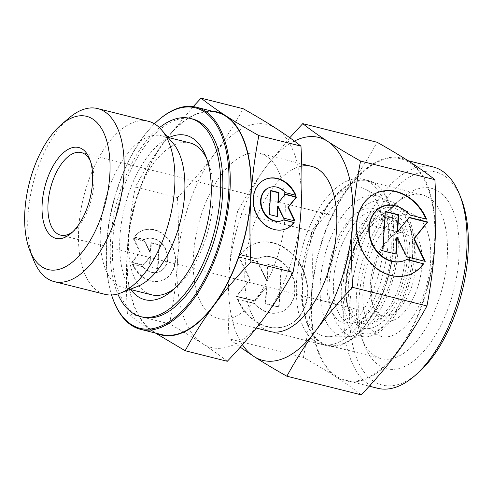 <?xml version="1.0" encoding="UTF-8"?>
<svg xmlns="http://www.w3.org/2000/svg" width="493" height="493" viewBox="0 0 493 493"><rect width="100%" height="100%" fill="white"/><g stroke="black" fill="none" stroke-linecap="round" stroke-linejoin="round"><path stroke-width="0.37" stroke-dasharray="2.46 1.85" d="M412.53 256.255A64.595 32.162 104.1 0 1 373.953 332.183A64.595 32.162 104.1 0 1 343.11 285.182A64.595 32.162 104.1 0 1 381.687 209.254A64.595 32.162 104.1 0 1 412.53 256.255M368.166 212.31A57.927 28.84 -75.9 0 0 333.576 280.4A57.927 28.84 -75.9 0 0 354.147 324.055A57.927 28.84 -75.9 0 0 361.233 322.551A57.927 28.84 -75.9 0 0 395.824 254.462A57.927 28.84 -75.9 0 0 382.081 212.52A57.927 28.84 -75.9 0 0 368.166 212.31M72.674 231.876A42.571 21.193 -75.9 0 0 74.27 230.613A42.571 21.193 -75.9 0 0 91.205 162.998A42.571 21.193 -75.9 0 0 90.398 161.125M390.672 315.082A42.571 21.193 -75.9 0 0 415.285 272.352A42.571 21.193 -75.9 0 0 403.564 233.281A42.571 21.193 -75.9 0 0 395.768 234.07A42.571 21.193 -75.9 0 0 389.883 237.811A42.571 21.193 -75.9 0 0 372.942 305.426A42.571 21.193 -75.9 0 0 382.876 315.871A42.571 21.193 -75.9 0 0 390.672 315.082M393.993 320.031A46.823 23.313 -75.9 0 0 421.959 264.988A46.823 23.313 -75.9 0 0 399.601 230.915A46.823 23.313 -75.9 0 0 393.131 235.032A46.823 23.313 -75.9 0 0 374.501 309.407A46.823 23.313 -75.9 0 0 393.993 320.031M400.562 215.651A62.87 31.305 -75.9 0 0 363.68 282.507A62.87 31.305 -75.9 0 0 385.341 336.929A62.87 31.305 -75.9 0 0 393.038 335.295A62.87 31.305 -75.9 0 0 428.737 275.944A62.87 31.305 -75.9 0 0 415.667 215.872A62.87 31.305 -75.9 0 0 400.562 215.651M381.872 206.333A67.664 33.69 -75.9 0 0 342.179 278.286A67.664 33.69 -75.9 0 0 365.492 336.867A67.664 33.69 -75.9 0 0 373.768 335.104A67.664 33.69 -75.9 0 0 412.191 271.23A67.664 33.69 -75.9 0 0 398.128 206.573A67.664 33.69 -75.9 0 0 381.872 206.333M362.749 209.611A59.314 29.537 -75.9 0 0 327.956 272.691A59.314 29.537 -75.9 0 0 348.391 324.037A59.314 29.537 -75.9 0 0 355.65 322.496A59.314 29.537 -75.9 0 0 389.328 266.497A59.314 29.537 -75.9 0 0 377.003 209.821A59.314 29.537 -75.9 0 0 362.749 209.611M363.532 197.188A72.372 36.032 -75.9 0 0 321.079 274.151A72.372 36.032 -75.9 0 0 346.012 336.799A72.372 36.032 -75.9 0 0 354.868 334.92A72.372 36.032 -75.9 0 0 395.959 266.596A72.372 36.032 -75.9 0 0 380.916 197.446A72.372 36.032 -75.9 0 0 363.532 197.188M346.955 188.93A76.625 38.152 -75.9 0 0 302.006 270.411A76.625 38.152 -75.9 0 0 328.406 336.744A76.625 38.152 -75.9 0 0 337.779 334.753A76.625 38.152 -75.9 0 0 381.292 262.412A76.625 38.152 -75.9 0 0 365.362 189.201A76.625 38.152 -75.9 0 0 346.955 188.93M347.466 180.826A85.135 42.392 -75.9 0 0 298.24 266.288A85.135 42.392 -75.9 0 0 321.683 344.422A85.135 42.392 -75.9 0 0 337.274 342.851A85.135 42.392 -75.9 0 0 386.5 257.389A85.135 42.392 -75.9 0 0 363.058 179.255A85.135 42.392 -75.9 0 0 347.466 180.826M244.337 154.993A85.135 42.392 -75.9 0 0 195.111 240.455A85.135 42.392 -75.9 0 0 218.553 318.589A85.135 42.392 -75.9 0 0 234.138 317.017A85.135 42.392 -75.9 0 0 283.364 231.556A85.135 42.392 -75.9 0 0 259.922 153.422A85.135 42.392 -75.9 0 0 244.337 154.993M216.926 112.373A114.505 57.015 -75.9 0 0 195.961 114.487A114.505 57.015 -75.9 0 0 129.751 229.43A114.505 57.015 -75.9 0 0 161.279 334.525M159.356 119.349A114.505 57.015 -75.9 0 0 113.797 301.235M154.457 123.805A113.655 56.59 -75.9 0 0 111.578 294.993M189.873 142.896A78.325 39.002 -75.9 0 0 175.533 144.338A78.325 39.002 -75.9 0 0 130.244 222.965A78.325 39.002 -75.9 0 0 151.807 294.851M173.049 143.247A78.325 39.002 -75.9 0 0 161.581 135.809A78.325 39.002 -75.9 0 0 147.241 137.251A78.325 39.002 -75.9 0 0 101.952 215.879A78.325 39.002 -75.9 0 0 123.521 287.764A78.325 39.002 -75.9 0 0 137.134 286.612M148.381 121.29A89.202 44.413 -75.9 0 0 132.044 122.936A89.202 44.413 -75.9 0 0 80.47 212.477A89.202 44.413 -75.9 0 0 105.027 294.346M68.952 118.061A89.202 44.413 -75.9 0 0 33.462 259.749M227.285 361.289C219.878 355.435 211.583 349.537 202.401 343.584A114.937 57.231 -75.9 0 0 232.357 345.371A114.937 57.231 -75.9 0 0 264.162 317.856A114.937 57.231 -75.9 0 0 300.995 210.277A114.937 57.231 -75.9 0 0 276.074 128.427A114.937 57.231 -75.9 0 0 246.118 126.639A114.937 57.231 -75.9 0 0 214.319 154.155C224.765 140.018 234.385 124.871 243.172 108.713M193.213 106.593L164.181 141.596C153.736 155.739 144.116 170.886 135.322 187.038C131.28 208.379 128.618 229.091 127.342 249.175C126.091 269.27 126.103 290.648 127.379 313.326C134.786 319.174 143.081 325.078 152.263 331.025A114.937 57.231 -75.9 0 0 156.509 333.33M212.156 111.178A114.937 57.231 -75.9 0 0 195.986 114.08A114.937 57.231 -75.9 0 0 164.181 141.596A114.937 57.231 -75.9 0 0 127.342 249.175A114.937 57.231 -75.9 0 0 152.263 331.025L155.437 333.058M174.584 288.454A78.325 39.002 -75.9 0 0 176.981 286.519A78.325 39.002 -75.9 0 0 208.145 162.105A78.325 39.002 -75.9 0 0 206.943 159.27M192.443 118.961A102.162 50.871 -75.9 0 0 173.733 120.847A102.162 50.871 -75.9 0 0 114.666 223.403A102.162 50.871 -75.9 0 0 142.791 317.165M159.455 127.65A102.162 50.871 -75.9 0 0 117.796 293.951M265.388 179.335A26.819 21.803 67.4 0 0 265.16 179.434A26.819 21.803 67.4 0 0 255.491 212.921A26.819 21.803 67.4 0 0 285.786 228.943A26.819 21.803 67.4 0 0 286.014 228.844M285.657 192.695L295.455 195.456A26.819 21.803 67.4 0 0 295.307 195.111M268.667 187.845A17.699 14.389 -112.6 0 1 285.2 192.886M132.426 264.186A26.819 21.803 67.4 0 0 162.727 280.209A26.819 21.803 67.4 0 0 172.39 246.722A26.819 21.803 67.4 0 0 142.095 230.699A26.819 21.803 67.4 0 0 134.133 237.139L144.387 239.709A17.699 14.389 -112.6 0 1 145.601 239.117A17.699 14.389 -112.6 0 1 165.358 249.162A17.699 14.389 -112.6 0 1 160.435 271.205A17.699 14.389 -112.6 0 1 159.214 271.797A17.699 14.389 -112.6 0 1 142.687 266.756L132.426 264.186L143.143 266.565A17.699 14.389 67.4 0 0 159.677 271.606A17.699 14.389 67.4 0 0 160.891 271.014A17.699 14.389 67.4 0 0 165.821 248.971A17.699 14.389 67.4 0 0 146.064 238.926A17.699 14.389 67.4 0 0 144.843 239.518L134.589 236.948A26.819 21.803 -112.6 0 1 142.557 230.508A26.819 21.803 -112.6 0 1 172.852 246.531A26.819 21.803 -112.6 0 1 163.183 280.024A26.819 21.803 -112.6 0 1 132.888 264.001M144.387 239.709L144.843 239.518M133.708 238.285L144.991 241.108L150.716 253.008L151.369 242.704L159.486 244.744L157.982 268.728L149.86 266.695L150.507 256.391L143.481 265.098L132.198 262.27L140.382 252.139L133.708 238.285L133.252 238.476L139.92 252.33L131.742 262.461L143.025 265.289L150.051 256.582L149.397 266.886L157.52 268.919L159.029 244.929L150.907 242.895L150.26 253.199L144.529 241.299L133.252 238.476M144.529 241.299L144.991 241.108M150.26 253.199L150.716 253.008M150.907 242.895L151.369 242.704M159.029 244.929L159.486 244.744M157.52 268.919L157.982 268.728M149.397 266.886L149.86 266.695M150.051 256.582L150.507 256.391M143.025 265.289L143.481 265.098M131.742 262.461L132.198 262.27M139.92 252.33L140.382 252.139M134.133 237.139L134.589 236.948M142.687 266.756L143.143 266.565M269.314 214.523L276.992 216.445M277.436 216.556L276.974 216.747M277.621 206.444L283.352 218.344L294.463 220.821M283.808 218.152L283.352 218.344M295.091 220.981L294.629 221.166M285.114 194.421L277.836 203.061M285.318 194.162L284.862 194.353M270.799 190.834L270.361 190.723L268.851 214.714M270.817 190.532L270.361 190.723M283.567 219.952L283.493 219.933A17.699 14.389 -112.6 0 1 282.279 220.525M283.956 219.742L283.493 219.933M295.911 195.265L295.455 195.456M168.92 137.646A84.71 42.182 -75.9 0 0 124.556 207.276A84.71 42.182 -75.9 0 0 130.855 289.601M177.443 197.588C191.561 182.767 203.849 168.292 214.319 154.155A114.937 57.231 -75.9 0 0 177.48 261.734C178.731 241.644 178.719 220.26 177.443 197.588L135.322 187.038M169.5 323.876C173.542 302.536 176.204 281.823 177.48 261.734A114.937 57.231 -75.9 0 0 202.401 343.584C193.194 337.631 182.231 331.062 169.5 323.876L127.379 313.326M381.089 218.756A54.612 27.189 -75.9 0 0 349.056 276.826A54.612 27.189 -75.9 0 0 367.87 324.104A54.612 27.189 -75.9 0 0 374.551 322.681A54.612 27.189 -75.9 0 0 405.56 271.132A54.612 27.189 -75.9 0 0 394.209 218.947A54.612 27.189 -75.9 0 0 381.089 218.756M372.11 322.656A55.216 27.497 104.1 0 1 365.35 324.092A55.216 27.497 104.1 0 1 351.497 315.052A55.216 27.497 104.1 0 1 345.741 282.477A55.216 27.497 104.1 0 1 375.506 219.212A55.216 27.497 104.1 0 1 378.723 217.573A55.216 27.497 104.1 0 1 391.984 217.77A55.216 27.497 104.1 0 1 405.086 257.753A55.216 27.497 104.1 0 1 372.11 322.656M409.677 257.451A59.277 29.518 -75.9 0 0 381.366 214.313A59.277 29.518 -75.9 0 0 345.969 283.986A59.277 29.518 -75.9 0 0 374.273 327.124A59.277 29.518 -75.9 0 0 409.677 257.451M433.113 166.961A114.08 56.806 -75.9 0 0 412.222 169.068A114.08 56.806 -75.9 0 0 346.259 283.586A114.08 56.806 -75.9 0 0 377.675 388.287M379.992 160.995A114.08 56.806 -75.9 0 0 314.035 275.513A114.08 56.806 -75.9 0 0 345.445 380.214A114.08 56.806 -75.9 0 0 366.336 378.113A114.08 56.806 -75.9 0 0 432.299 263.589A114.08 56.806 -75.9 0 0 400.883 158.888A114.08 56.806 -75.9 0 0 379.992 160.995M461.282 198.925A109.828 54.686 -75.9 0 0 415.55 174.017A109.828 54.686 -75.9 0 0 349.962 303.109A109.828 54.686 -75.9 0 0 402.399 383.03A109.828 54.686 -75.9 0 0 417.583 373.374M353.198 182.262A85.135 42.392 -75.9 0 0 303.971 267.724A85.135 42.392 -75.9 0 0 327.414 345.858A85.135 42.392 -75.9 0 0 343.005 344.287A85.135 42.392 -75.9 0 0 392.225 258.825A85.135 42.392 -75.9 0 0 368.782 180.691A85.135 42.392 -75.9 0 0 353.198 182.262M321.683 344.422L270.115 331.506A85.135 42.392 104.1 0 1 246.673 253.371A85.135 42.392 104.1 0 1 295.899 167.91A85.135 42.392 104.1 0 1 301.759 166.129M406.867 196.387A84.432 42.041 -75.9 0 0 395.195 203.806A84.432 42.041 -75.9 0 0 361.597 337.921A84.432 42.041 -75.9 0 0 381.299 358.633A84.432 42.041 -75.9 0 0 396.76 357.074A84.432 42.041 -75.9 0 0 445.58 272.315A84.432 42.041 -75.9 0 0 422.328 194.827A84.432 42.041 -75.9 0 0 406.867 196.387M353.154 182.928A84.432 42.041 -75.9 0 0 304.335 267.687A84.432 42.041 -75.9 0 0 327.58 345.18A84.432 42.041 -75.9 0 0 343.042 343.621A84.432 42.041 -75.9 0 0 391.861 258.862A84.432 42.041 -75.9 0 0 368.616 181.369A84.432 42.041 -75.9 0 0 353.154 182.928M414.539 190.076A92.949 46.28 -75.9 0 0 401.69 198.248A92.949 46.28 -75.9 0 0 364.709 345.883A92.949 46.28 -75.9 0 0 403.41 366.971A92.949 46.28 -75.9 0 0 458.921 257.716A92.949 46.28 -75.9 0 0 414.539 190.076M361.215 394.838C353.808 388.983 345.513 383.079 336.325 377.133A114.937 57.231 -75.9 0 0 366.287 378.92A114.937 57.231 -75.9 0 0 398.085 351.404A114.937 57.231 -75.9 0 0 434.925 243.825A114.937 57.231 -75.9 0 0 410.003 161.975A114.937 57.231 -75.9 0 0 380.048 160.188A114.937 57.231 -75.9 0 0 348.243 187.704C358.694 173.561 368.314 158.413 377.102 142.261M289.792 137.744L265.881 167.072C255.436 181.214 245.816 196.356 237.022 212.514C232.973 233.855 230.317 254.567 229.042 274.65C227.791 294.746 227.797 316.124 229.079 338.802L240.251 347.183M294.37 141.084A114.937 57.231 -75.9 0 0 265.881 167.072A114.937 57.231 -75.9 0 0 229.042 274.65A114.937 57.231 -75.9 0 0 242.433 344.706M376.572 192.936A44.056 35.823 67.4 0 0 376.344 193.028A44.056 35.823 67.4 0 0 360.457 248.047A44.056 35.823 67.4 0 0 410.231 274.367A44.056 35.823 67.4 0 0 410.459 274.274M409.72 214.942L426.112 219.348A44.056 35.823 67.4 0 0 425.964 219.009M382.106 206.857A29.081 23.646 -112.6 0 1 409.264 215.127M237.398 299.313A44.056 35.823 67.4 0 0 287.166 325.639A44.056 35.823 67.4 0 0 303.053 270.62A44.056 35.823 67.4 0 0 253.279 244.3A44.056 35.823 67.4 0 0 240.19 254.875L257.044 259.096A29.081 23.646 -112.6 0 1 259.041 258.122A29.081 23.646 -112.6 0 1 291.499 274.626A29.081 23.646 -112.6 0 1 283.401 310.836A29.081 23.646 -112.6 0 1 281.404 311.81A29.081 23.646 -112.6 0 1 254.246 303.534L237.854 299.122L254.708 303.343A29.081 23.646 67.4 0 0 281.867 311.619A29.081 23.646 67.4 0 0 283.863 310.645A29.081 23.646 67.4 0 0 291.961 274.435A29.081 23.646 67.4 0 0 259.497 257.938A29.081 23.646 67.4 0 0 257.5 258.905L240.652 254.684A44.056 35.823 -112.6 0 1 253.741 244.109A44.056 35.823 -112.6 0 1 303.509 270.429A44.056 35.823 -112.6 0 1 287.622 325.448A44.056 35.823 -112.6 0 1 237.854 299.122M257.044 259.096L257.5 258.905M239.21 256.878L257.74 261.518L267.151 281.065L268.217 264.143L281.558 267.483L279.075 306.892L265.733 303.552L266.799 286.63L255.257 300.927L236.726 296.287L250.167 279.636L239.21 256.878L238.748 257.069L249.704 279.827L236.27 296.478L254.801 301.118L266.343 286.821L265.277 303.743L278.619 307.084L281.102 267.674L267.754 264.334L266.695 281.256L257.278 261.709L238.748 257.069M257.278 261.709L257.74 261.518M266.695 281.256L267.151 281.065M267.754 264.334L268.217 264.143M281.102 267.674L281.558 267.483M278.619 307.084L279.075 306.892M265.277 303.743L265.733 303.552M266.343 286.821L266.799 286.63M254.801 301.118L255.257 300.927M236.27 296.478L236.726 296.287M249.704 279.827L250.167 279.636M240.19 254.875L240.652 254.684M254.246 303.534L254.708 303.343M382.87 250.795L395.774 254.031M396.212 254.141L395.756 254.333M396.816 237.404L406.232 256.958L424.596 261.253M406.688 256.767L406.232 256.958M425.219 261.407L424.763 261.598M408.962 217.61L397.167 231.846M409.165 217.358L408.709 217.549M385.329 211.688L384.891 211.577L382.414 250.986M385.347 211.392L384.891 211.577M406.54 259.589L406.466 259.571A29.081 23.646 -112.6 0 1 404.47 260.538M406.922 259.38L406.466 259.571M426.574 219.163L426.112 219.348M311.373 231.137C325.485 216.316 337.779 201.84 348.243 187.704A114.937 57.231 -75.9 0 0 311.403 295.282C312.661 275.193 312.648 253.809 311.373 231.137L237.022 212.514M303.423 357.425C307.472 336.084 310.134 315.372 311.403 295.282A114.937 57.231 -75.9 0 0 336.325 377.133C327.124 371.18 316.155 364.61 303.423 357.425L229.079 338.802M353.9 337.354L367.883 336.793L372.776 334.802L384.928 325.682L396.495 310.27L403.853 295.141L409.886 275.667L412.795 255.682C413.498 244.522 412.561 234.495 409.997 225.591L403.582 211.824L400.205 207.763C396.766 204.238 392.742 201.877 388.133 200.676C383.579 199.579 378.994 199.739 374.366 201.169C361.615 205.347 352.039 216.507 345.359 228.056C336.053 244.497 330.68 262.59 329.238 282.347C328.529 293.612 329.49 303.725 332.109 312.679L336.411 322.977L341.988 330.427C345.396 333.866 349.364 336.177 353.9 337.354M91.205 162.998L89.652 159.011M74.27 230.613L71.023 233.392M81.277 152.553L403.564 233.281M385.341 336.929L365.492 336.867M354.147 324.055L348.391 324.037M346.012 336.799L328.406 336.744M218.553 318.589L256.342 328.055M123.521 287.764L129.973 289.379M208.145 162.105L205.815 156.133M176.981 286.519L172.112 290.691M285.786 228.943L286.242 228.752M146.064 238.926L145.601 239.117M163.183 280.024L162.727 280.209M142.557 230.508L142.095 230.699M159.677 271.606L159.214 271.797M265.16 179.434L265.616 179.242M161.581 135.809L168.039 137.424M259.922 153.422L301.698 163.886M368.782 180.691L363.058 179.255M380.916 197.446L365.362 189.201M382.081 212.52L377.003 209.821M415.667 215.872L398.128 206.573M372.942 305.426L374.501 309.407M389.883 237.811L393.131 235.032M60.59 235.136L382.876 315.871M367.87 324.104L365.35 324.092M375.506 219.212L373.879 220.279C370.736 222.485 367.531 225.794 364.259 230.206C360.254 235.672 356.753 242.217 353.74 249.84C349.5 260.803 346.998 271.994 346.234 283.413C345.618 297.686 347.374 308.236 351.497 315.052M394.209 218.947L391.984 217.77M345.445 380.214L369.263 386.185M270.115 331.506L327.414 345.858M327.58 345.18L381.299 358.633M361.597 337.921L364.709 345.883M395.195 203.806L401.69 198.248M410.231 274.367L410.687 274.176M259.497 257.938L259.041 258.122M287.622 325.448L287.166 325.639M253.741 244.109L253.279 244.3M281.867 311.619L281.404 311.81M376.344 193.028L376.8 192.837M368.616 181.369L422.328 194.827M400.883 158.888L407.97 160.663"/><path stroke-width="0.74" d="M64.546 237.509A46.823 23.313 -75.9 0 0 71.023 233.392A46.823 23.313 -75.9 0 0 89.652 159.011A46.823 23.313 -75.9 0 0 70.154 148.393A46.823 23.313 -75.9 0 0 42.188 203.43A46.823 23.313 -75.9 0 0 64.546 237.509M90.398 161.125A42.571 21.193 -75.9 0 0 81.277 152.553A42.571 21.193 -75.9 0 0 73.482 153.341A42.571 21.193 -75.9 0 0 48.869 196.072A42.571 21.193 -75.9 0 0 60.59 235.136A42.571 21.193 -75.9 0 0 68.385 234.354A42.571 21.193 -75.9 0 0 72.674 231.876M111.578 294.993A113.655 56.59 -75.9 0 0 113.489 300.434L113.797 301.235A114.505 57.015 -75.9 0 0 140.511 329.324L161.279 334.525A114.505 57.015 -75.9 0 0 182.25 332.411A114.505 57.015 -75.9 0 0 248.46 217.462A114.505 57.015 -75.9 0 0 216.926 112.373L196.159 107.166A114.505 57.015 -75.9 0 0 175.188 109.28A114.505 57.015 -75.9 0 0 159.356 119.349L158.709 119.904A113.655 56.59 -75.9 0 0 154.457 123.805M140.511 329.324A114.505 57.015 -75.9 0 0 161.482 327.204A114.505 57.015 -75.9 0 0 227.686 212.261A114.505 57.015 -75.9 0 0 196.159 107.166M113.489 300.434A113.655 56.59 -75.9 0 0 160.817 326.218A113.655 56.59 -75.9 0 0 228.69 192.621A113.655 56.59 -75.9 0 0 174.423 109.914A113.655 56.59 -75.9 0 0 158.709 119.904M129.973 289.379L151.807 294.851A78.325 39.002 -75.9 0 0 166.153 293.403A78.325 39.002 -75.9 0 0 174.584 288.454M29.734 250.191L33.462 259.749A89.202 44.413 -75.9 0 0 54.273 281.632L105.027 294.346A89.202 44.413 -75.9 0 0 120.538 293.027L137.134 286.612A78.325 39.002 -75.9 0 0 137.861 286.316A78.325 39.002 -75.9 0 0 180.549 220.605A78.325 39.002 -75.9 0 0 173.049 143.247L161.439 129.758A89.202 44.413 -75.9 0 0 148.381 121.29L97.62 108.571A89.202 44.413 -75.9 0 0 81.283 110.222A89.202 44.413 -75.9 0 0 68.952 118.061L61.163 124.729A78.985 39.329 -75.9 0 0 29.734 250.191A78.985 39.329 -75.9 0 0 62.623 268.112A78.985 39.329 -75.9 0 0 109.797 175.268A78.985 39.329 -75.9 0 0 72.083 117.79A78.985 39.329 -75.9 0 0 61.163 124.729M120.538 293.027A89.202 44.413 -75.9 0 0 121.364 292.7A89.202 44.413 -75.9 0 0 169.974 217.863A89.202 44.413 -75.9 0 0 161.439 129.758M54.273 281.632A89.202 44.413 -75.9 0 0 70.604 279.981A89.202 44.413 -75.9 0 0 122.184 190.44A89.202 44.413 -75.9 0 0 97.62 108.571M300.964 146.125C302.24 168.803 302.252 190.181 300.995 210.277C299.726 230.36 297.063 251.073 293.015 272.413L250.9 261.863C249.618 239.191 249.612 217.807 250.863 197.718C252.139 177.628 254.795 156.916 258.843 135.575L300.964 146.125C293.557 140.277 285.262 134.373 276.074 128.427C266.873 122.474 255.91 115.898 243.172 108.713L201.058 98.162L193.213 106.593M156.509 333.33A114.937 57.231 -75.9 0 0 182.225 332.812A114.937 57.231 -75.9 0 0 214.024 305.296C224.494 291.16 236.782 276.684 250.9 261.863M155.437 333.058L185.165 350.739C193.959 334.587 203.578 319.439 214.024 305.296A114.937 57.231 -75.9 0 0 250.863 197.718A114.937 57.231 -75.9 0 0 225.942 115.867C216.76 109.921 208.465 104.017 201.058 98.162M130.855 289.601A84.71 42.182 -75.9 0 0 160.398 298.136A84.71 42.182 -75.9 0 0 172.112 290.691A84.71 42.182 -75.9 0 0 205.815 156.133A84.71 42.182 -75.9 0 0 170.541 136.918A84.71 42.182 -75.9 0 0 168.92 137.646M206.943 159.27A78.325 39.002 -75.9 0 0 189.873 142.896L168.039 137.424M117.796 293.951A102.162 50.871 -75.9 0 0 140.647 316.629L142.791 317.165A102.162 50.871 -75.9 0 0 161.501 315.28A102.162 50.871 -75.9 0 0 220.574 212.723A102.162 50.871 -75.9 0 0 192.443 118.961L190.292 118.425A102.162 50.871 -75.9 0 0 171.589 120.31A102.162 50.871 -75.9 0 0 159.455 127.65M140.647 316.629A102.162 50.871 -75.9 0 0 159.356 314.744A102.162 50.871 -75.9 0 0 218.424 212.187A102.162 50.871 -75.9 0 0 190.292 118.425M286.014 228.844A26.819 21.803 67.4 0 0 293.754 222.503L283.567 219.952M294.21 222.312A26.819 21.803 -112.6 0 1 286.242 228.752A26.819 21.803 -112.6 0 1 255.947 212.729A26.819 21.803 -112.6 0 1 265.616 179.242A26.819 21.803 -112.6 0 1 295.911 195.265L285.657 192.695A17.699 14.389 67.4 0 0 269.123 187.66A17.699 14.389 67.4 0 0 267.909 188.246A17.699 14.389 67.4 0 0 262.979 210.289A17.699 14.389 67.4 0 0 282.736 220.334A17.699 14.389 67.4 0 0 283.956 219.742L293.754 222.503M282.736 220.334L282.279 220.525A17.699 14.389 -112.6 0 1 262.522 210.48A17.699 14.389 -112.6 0 1 267.452 188.437A17.699 14.389 -112.6 0 1 268.667 187.845L269.123 187.66M277.436 216.556L269.314 214.523L270.817 190.532L278.939 192.566L278.292 202.869L285.318 194.162L296.601 196.99L288.417 207.122L295.091 220.981L283.808 218.152L278.083 206.253L277.436 216.556M276.992 216.445L277.621 206.444L278.083 206.253M294.463 220.821L287.961 207.313L296.139 197.182L285.114 194.421M288.417 207.122L287.961 207.313M296.601 196.99L296.139 197.182M278.292 202.869L277.836 203.061L278.483 192.757L270.799 190.834M278.939 192.566L278.483 192.757M295.307 195.111A26.819 21.803 67.4 0 0 265.388 179.335M293.015 272.413C284.227 288.565 274.607 303.713 264.162 317.856C253.692 331.992 241.404 346.468 227.285 361.289L185.165 350.739M258.843 135.575C246.112 128.39 235.143 121.82 225.942 115.867A114.937 57.231 -75.9 0 0 212.156 111.178M369.263 386.185L377.675 388.287A114.08 56.806 -75.9 0 0 398.566 386.185A114.08 56.806 -75.9 0 0 414.336 376.153A114.08 56.806 -75.9 0 0 459.729 194.945A114.08 56.806 -75.9 0 0 433.113 166.961L407.97 160.663M301.759 166.129A85.135 42.392 104.1 0 1 311.49 166.338A85.135 42.392 104.1 0 1 334.932 244.473A85.135 42.392 104.1 0 1 285.706 329.934A85.135 42.392 104.1 0 1 270.115 331.506L256.342 328.055M434.888 179.674C436.169 202.352 436.182 223.73 434.925 243.825C433.655 263.909 430.993 284.621 426.944 305.962L352.6 287.339C351.318 264.667 351.306 243.283 352.563 223.193C353.838 203.104 356.494 182.392 360.543 161.051L434.888 179.674C427.486 173.826 419.186 167.922 410.003 161.975C400.803 156.016 389.834 149.447 377.102 142.261L302.757 123.638L289.792 137.744M360.543 161.051C347.811 153.865 336.842 147.296 327.642 141.343A114.937 57.231 -75.9 0 0 297.686 139.556A114.937 57.231 -75.9 0 0 294.37 141.084M240.251 347.183L253.963 356.501A114.937 57.231 -75.9 0 0 283.925 358.288A114.937 57.231 -75.9 0 0 315.723 330.772C326.187 316.635 338.481 302.16 352.6 287.339M242.433 344.706A114.937 57.231 -75.9 0 0 253.963 356.501C263.163 362.454 274.133 369.023 286.864 376.214C295.658 360.056 305.278 344.909 315.723 330.772A114.937 57.231 -75.9 0 0 352.563 223.193A114.937 57.231 -75.9 0 0 327.642 141.343C318.46 135.39 310.165 129.493 302.757 123.638M410.459 274.274A44.056 35.823 67.4 0 0 423.321 263.792L406.54 259.589M423.777 263.601A44.056 35.823 -112.6 0 1 410.687 274.176A44.056 35.823 -112.6 0 1 360.919 247.856A44.056 35.823 -112.6 0 1 376.8 192.837A44.056 35.823 -112.6 0 1 426.574 219.163L409.72 214.942A29.081 23.646 67.4 0 0 382.562 206.666A29.081 23.646 67.4 0 0 380.565 207.633A29.081 23.646 67.4 0 0 372.468 243.85A29.081 23.646 67.4 0 0 404.926 260.347A29.081 23.646 67.4 0 0 406.922 259.38L423.321 263.792M404.926 260.347L404.47 260.538A29.081 23.646 -112.6 0 1 372.012 244.041A29.081 23.646 -112.6 0 1 380.109 207.824A29.081 23.646 -112.6 0 1 382.106 206.857L382.562 206.666M396.212 254.141L382.87 250.795L385.347 211.392L398.689 214.732L397.623 231.655L409.165 217.358L427.696 221.998L414.262 238.649L425.219 261.407L406.688 256.767L397.278 237.213L396.212 254.141M395.774 254.031L396.816 237.404L397.278 237.213M424.596 261.253L413.806 238.84L427.24 222.189L408.962 217.61M414.262 238.649L413.806 238.84M427.696 221.998L427.24 222.189M397.623 231.655L397.167 231.846L398.233 214.923L385.329 211.688M398.689 214.732L398.233 214.923M425.964 219.009A44.056 35.823 67.4 0 0 376.572 192.936M426.944 305.962C418.156 322.114 408.537 337.261 398.085 351.404C387.621 365.541 375.327 380.017 361.215 394.838L286.864 376.214M414.336 376.153L417.583 373.374A109.828 54.686 -75.9 0 0 461.282 198.925L459.729 194.945M301.698 163.886L311.49 166.338"/></g></svg>
